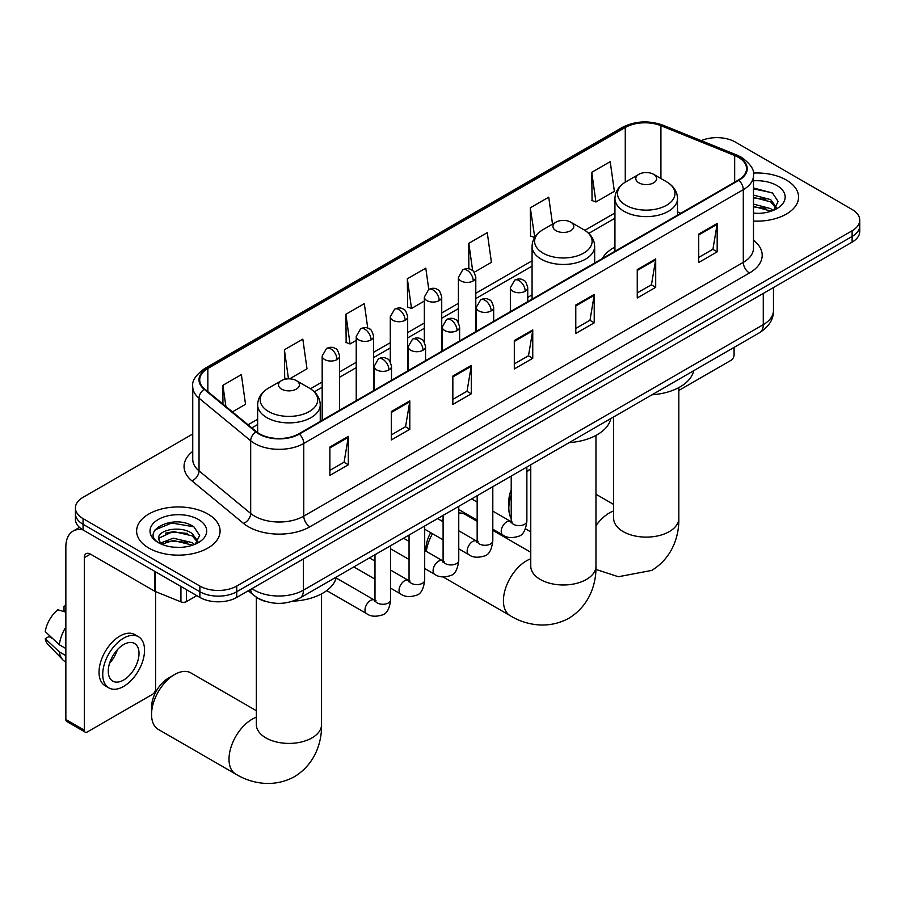 <?xml version="1.0" encoding="UTF-8"?>
<svg xmlns="http://www.w3.org/2000/svg" width="905" height="905" viewBox="0 0 905 905"><rect width="100%" height="100%" fill="white"/><g stroke="black" fill="none" stroke-linecap="round" stroke-linejoin="round"><path stroke-width="1.36" d="M532.072 294.906A46.076 26.607 0 0 0 527.739 297.564M614.936 247.065A46.076 26.607 0 0 0 602.278 258.604M266.115 601.576A26.087 15.057 180 0 1 255.583 596.644M192.742 434.004L83.068 497.32A26.087 15.057 0 0 0 75.432 507.977L75.432 519.334A26.087 15.057 0 0 0 83.068 529.979L199.869 597.413A26.087 15.057 0 0 0 236.748 597.413L852.114 242.133A26.087 15.057 0 0 0 859.75 231.488L859.75 225.809A26.087 15.057 0 0 1 852.114 236.454A26.087 15.057 0 0 0 859.75 225.809L859.75 220.13A26.087 15.057 0 0 0 852.114 209.485L735.313 142.051A26.087 15.057 0 0 0 701.217 140.648M75.432 507.977A26.087 15.057 0 0 0 83.068 518.622L199.869 586.055A26.087 15.057 0 0 0 236.748 586.055L236.748 591.734L852.114 236.454L236.748 591.734A26.087 15.057 0 0 1 199.869 591.734A26.087 15.057 0 0 0 236.748 591.734L236.748 597.413M83.068 518.622L83.068 524.3L199.869 591.734L83.068 524.3A26.087 15.057 0 0 1 75.432 513.655A26.087 15.057 0 0 0 83.068 524.3L83.068 529.979M786.332 180.027A41.732 24.096 0 0 0 753.322 173.059A41.732 24.096 0 0 1 786.332 180.027A41.732 24.096 0 0 1 798.561 197.064A41.732 24.096 0 0 0 786.332 180.027M207.856 514.006A41.732 24.096 0 0 0 162.38 508.78A41.732 24.096 0 0 0 136.621 531.043A41.732 24.096 0 0 0 148.839 548.079A41.732 24.096 0 0 0 194.326 553.306A41.732 24.096 0 0 0 220.085 531.043A41.732 24.096 0 0 0 207.856 514.006A41.732 24.096 0 0 0 162.38 508.78A41.732 24.096 0 0 0 136.621 531.043A41.732 24.096 0 0 0 148.839 548.079A41.732 24.096 0 0 0 194.326 553.306A41.732 24.096 0 0 0 220.085 531.043A41.732 24.096 0 0 0 207.856 514.006M738.378 157.312A27.817 16.064 180 0 1 746.534 168.669A27.817 16.064 180 0 1 738.378 180.027L298.842 433.789A27.817 16.064 180 0 1 256.375 431.651L204.734 389.06A27.817 16.064 180 0 1 199.7 379.851A27.817 16.064 180 0 1 207.845 368.493L625.276 127.492A27.817 16.064 180 0 1 660.91 125.693L734.668 155.513A27.817 16.064 180 0 1 738.378 157.312M738.876 157.029A28.519 16.46 0 0 0 735.064 155.185L661.306 125.365A28.519 16.46 0 0 0 624.789 127.209L207.358 368.211A28.519 16.46 0 0 0 204.168 389.297L255.81 431.877A28.519 16.46 0 0 0 299.329 434.072L738.876 180.31A28.519 16.46 0 0 0 738.876 157.029M329.884 447.036L329.884 475.43L348.323 464.774L348.323 436.38L329.884 447.036M329.884 470.385L344.092 462.184L348.255 437.33A6.957 4.016 -120 0 0 348.323 436.38M343.968 462.263L348.323 464.774M391.356 411.537L391.356 439.932L409.807 429.287L409.807 400.892L391.356 411.537M391.356 434.898L405.564 426.696L409.727 401.831A6.957 4.016 -120 0 0 409.807 400.892M405.44 426.764L409.807 429.287M452.839 376.05L452.839 404.445L471.279 393.799L471.279 365.405L452.839 376.05M452.839 399.41L467.037 391.209L471.2 366.344A6.957 4.016 -120 0 0 471.279 365.405M466.912 391.277L471.279 393.799M698.728 234.078L698.728 262.473L717.179 251.828L717.179 223.433L698.728 234.078M698.728 257.439L712.936 249.237L717.099 224.372A6.957 4.016 -120 0 0 717.179 223.433M712.812 249.305L717.179 251.828M637.256 269.577L637.256 297.971L655.695 287.315L655.695 258.921L637.256 269.577M637.256 292.926L651.464 284.724L655.627 259.871A6.957 4.016 -120 0 0 655.695 258.921M651.34 284.803L655.695 287.315M575.784 305.064L575.784 333.459L594.223 322.814L594.223 294.419L575.784 305.064M575.784 328.425L589.992 320.223L594.155 295.358A6.957 4.016 -120 0 0 594.223 294.419M589.868 320.291L594.223 322.814M514.312 340.552L514.312 368.946L532.751 358.301L532.751 329.906L514.312 340.552M514.312 363.912L528.509 355.71L532.672 330.857A6.957 4.016 -120 0 0 532.751 329.906M528.384 355.789L532.751 358.301M753.492 221.08A41.732 24.096 0 0 0 798.561 197.064A41.732 24.096 0 0 1 753.492 221.08M236.748 586.055L852.114 230.775A26.087 15.057 0 0 0 859.75 220.13M289.623 378.844L306.999 368.799L302.836 339.137L284.396 349.783L284.69 378.007M232.404 411.877L245.526 404.297L241.364 374.625L222.924 385.281L222.924 404.06M474.152 272.303L491.426 262.326L487.263 232.664L468.813 243.309L468.813 268.864M552.525 224.157L548.735 197.166L530.296 207.822L530.59 236.035M591.768 172.323L595.931 201.996L614.371 191.34L610.208 161.678L591.768 172.323L592.062 200.548M367.747 328.142L364.308 303.65L345.868 314.295L346.163 342.52M428.778 289.464L425.791 268.151L407.341 278.797L407.646 307.021M407.341 278.797L411.504 308.469L424.343 301.06M411.504 308.469L407.341 306.908M468.813 243.309L472.659 270.697M530.296 207.822L534.765 237.314M534.459 237.483L530.296 235.934M595.931 201.996L591.768 200.435M345.868 314.295L350.031 343.957L356.231 340.382M350.031 343.957L345.868 342.407M287.134 378.923L284.396 377.894M284.396 349.783L288.469 378.833M222.924 385.281L225.899 406.515M753.492 213.128L758.662 213.388M753.492 204.111L770.721 208.648L773.017 210.492M753.492 206.363L771.128 211.193M753.492 195.095L770.721 199.632L776.366 207.437M753.492 197.347L770.721 201.894L775.913 208.014M753.492 213.309A28.338 16.358 0 0 0 776.863 208.636A28.338 16.358 0 0 0 776.863 185.491A28.338 16.358 0 0 0 753.492 180.819M773.685 210.22L778.13 201.498L772.508 193.036L753.492 187.969M753.492 188.851L772.123 192.776M753.492 197.867L765.856 199.405M753.492 206.872L765.856 208.422M678.829 390.451L731.002 360.326A4.344 2.511 120 0 0 734.079 355.009L734.079 347.396M511.223 495.035A32.603 18.824 120 0 0 508.836 508.191L508.836 501.087A23.903 13.801 -60 0 1 511.223 489.729M530.76 468.948A32.603 18.824 120 0 0 526.868 471.799M508.836 508.191A32.603 18.824 120 0 0 511.223 518.599M526.868 471.166L530.76 468.914L526.868 471.166M638.851 182.833A10.43 6.018 0 0 0 653.614 182.833A10.43 6.018 0 0 0 653.614 174.314L666.566 181.792A28.756 16.595 0 0 1 666.566 205.265A28.756 16.595 0 0 1 625.898 205.265A28.756 16.595 0 0 1 625.898 181.792C618.828 186 615.162 191.577 614.936 198.546A31.302 18.066 0 0 0 624.099 211.329A31.302 18.066 0 0 0 658.207 215.243A31.302 18.066 0 0 0 677.528 198.546C677.302 191.577 673.648 186 666.566 181.792L653.614 174.314A10.43 6.018 0 0 0 638.851 174.314A10.43 6.018 0 0 0 638.851 182.833M651.985 394.795A47.818 27.602 0 0 0 693.705 370.711M425.972 551.179L425.972 548.939A23.903 13.801 -60 0 1 430.701 532.66M441.255 520.68A23.903 13.801 -60 0 1 442.873 519.651L442.873 519.651M443.099 520.409A32.603 18.824 120 0 0 442.206 521.235M432.5 533.701A32.603 18.824 120 0 0 426.3 551.371M555.987 230.673A10.43 6.018 0 0 0 570.738 230.673A10.43 6.018 0 0 0 570.738 222.155L583.691 229.632A28.756 16.595 0 0 1 583.691 253.106A28.756 16.595 0 0 1 543.034 253.106A28.756 16.595 0 0 1 543.034 229.632C535.952 233.841 532.298 239.429 532.072 246.386A31.302 18.066 0 0 0 541.235 259.169A31.302 18.066 0 0 0 575.342 263.084A31.302 18.066 0 0 0 594.664 246.386C594.427 239.429 590.773 233.841 583.691 229.632L570.738 222.155A10.43 6.018 0 0 0 555.987 222.155A10.43 6.018 0 0 0 555.987 230.673M569.109 442.635A47.818 27.602 0 0 0 610.83 418.551M477.161 521.325L465.328 514.493A32.603 18.824 120 0 0 458.756 512.977M151.554 714.464L151.554 707.371A23.903 13.801 -60 0 1 168.454 678.094L174.597 674.542A32.603 18.824 120 0 0 151.554 714.464A32.603 18.824 120 0 0 158.296 729.396L235.764 774.114A32.603 18.824 -60 0 1 230.764 747.994A32.603 18.824 -60 0 1 252.054 719.26A32.603 18.824 -60 0 1 256.341 717.246M281.568 389.105A10.43 6.018 0 0 0 296.32 389.105A10.43 6.018 0 0 0 296.32 380.586L309.272 388.064A28.756 16.595 0 0 1 309.272 411.549A28.756 16.595 0 0 1 268.615 411.549A28.756 16.595 0 0 1 268.615 388.064C261.534 392.272 257.88 397.861 257.642 404.829A31.302 18.066 0 0 0 266.817 417.601A31.302 18.066 0 0 0 300.924 421.515A31.302 18.066 0 0 0 320.246 404.829C320.008 397.861 316.354 392.272 309.272 388.064L296.32 380.586A10.43 6.018 0 0 0 281.568 380.586A10.43 6.018 0 0 0 281.568 389.105M292.892 601.18A47.818 27.602 0 0 0 336.411 576.983M256.341 710.708L190.898 672.924A32.603 18.824 120 0 0 174.597 674.542L168.454 678.094M186.498 589.687L186.498 601.587L196.792 595.637M82.774 529.81A34.775 20.08 -120 0 0 73.056 531.099A34.775 20.08 -120 0 0 65.85 547.016L65.85 719.509L84.301 730.154L84.301 557.661A8.699 5.023 60 0 1 86.099 553.679A8.699 5.023 60 0 1 90.443 554.109L154.721 591.225L154.721 571.349M84.301 730.154A4.344 2.511 120 0 0 85.194 732.145L66.755 721.5A4.344 2.511 -60 0 1 65.85 719.509M85.194 732.145A4.344 2.511 120 0 0 87.366 731.93L152.526 694.305A4.344 2.511 120 0 0 155.603 688.988L155.603 591.632M186.498 601.587A4.344 2.511 180 0 1 180.932 601.87L155.298 591.508A4.344 2.511 180 0 1 154.721 591.225M123.634 680.04A21.731 12.546 120 0 0 137.843 660.888A21.731 12.546 120 0 0 134.506 643.466A21.731 12.546 120 0 0 123.634 644.552A21.731 12.546 120 0 0 109.437 663.704A21.731 12.546 120 0 0 112.774 681.114A21.731 12.546 120 0 0 123.634 680.04M109.596 663.195A21.731 12.546 120 0 0 117.401 649.677M65.85 606.769L64.006 606.203L64.006 610.57L65.85 611.633M138.42 636.69L134.732 634.563A29.56 17.071 120 0 0 119.946 636.034A29.56 17.071 120 0 0 100.636 662.075A29.56 17.071 120 0 0 105.172 685.764L108.86 687.891A29.56 17.071 120 0 0 123.634 686.431A29.56 17.071 120 0 0 142.945 660.379A29.56 17.071 120 0 0 138.42 636.69A29.56 17.071 120 0 0 123.634 638.161A29.56 17.071 120 0 0 104.324 664.202A29.56 17.071 120 0 0 108.86 687.891M65.85 627.086A28.689 16.562 120 0 0 59.323 644.767L45.25 631.6A22.602 13.055 120 0 1 57.863 609.755L65.85 612.176M65.85 648.534L59.323 644.767M52.863 638.726L49.028 636.509L45.25 638.692L59.323 651.872L65.85 655.639M59.323 651.872A28.689 16.562 120 0 0 62.864 659.881A28.689 16.562 120 0 0 65.036 661.589L65.85 662.064M65.85 605.694A22.602 13.055 120 0 0 64.006 606.203M45.25 638.692A22.602 13.055 120 0 0 47.92 644.326L62.864 659.881M173.636 547.174L180.197 547.367M160.615 543.023L173.262 538.192L192.245 542.627L194.541 544.471M161.78 544.233L173.262 540.443L192.652 545.172M160.807 543.894L158.782 539.131A19.65 11.346 0 0 0 161.95 544.391M197.89 541.416L192.245 533.611C180.446 524.821 156.18 530.251 158.782 539.131L158.703 538.271M158.828 539.414L159.371 537.955L173.262 531.427L192.245 535.873L197.448 541.993M195.209 544.199L199.654 535.477L194.032 527.015C174.156 512.716 138.816 531.552 159.223 543.102L160.23 543.724M198.387 519.47A28.338 16.358 0 0 0 158.307 519.47A28.338 16.358 0 0 0 158.307 542.615A28.338 16.358 0 0 0 198.387 542.615A28.338 16.358 0 0 0 198.387 519.47M155.072 529.855L171.724 523.022L193.659 526.755M165.468 533.181L171.724 532.038L187.38 533.384M165.468 542.186L171.724 541.054L187.38 542.4M251.941 588.646A34.775 20.08 0 0 0 254.271 590.139A34.775 20.08 0 0 0 303.447 590.139L763.277 324.657A34.775 20.08 0 0 0 773.47 310.46C773.718 319.092 769.126 326.479 759.68 332.621L299.849 598.092A17.387 10.034 60 0 0 303.447 590.139L303.447 558.905M763.277 293.424L763.277 324.657A17.387 10.034 60 0 1 759.68 332.621M250.527 589.46A17.387 11.629 129.5 0 0 253.558 595.117L248.275 590.761M852.114 242.133L852.114 230.775M199.869 597.413L199.869 586.055M753.492 240.21A43.474 25.091 180 0 1 749.453 273.016L309.906 526.778A8.699 5.023 60 0 1 303.763 516.133L743.299 262.371A34.775 20.08 0 0 0 753.492 248.174L753.492 175.48A34.775 20.08 180 0 1 743.299 189.677A8.699 5.023 -120 0 0 738.876 180.31M309.906 526.778A43.474 25.091 180 0 1 248.434 526.778A43.474 25.091 180 0 1 243.558 523.429L191.917 480.849A43.474 25.091 180 0 1 192.742 451.391M254.577 516.133A34.775 20.08 0 0 0 303.763 516.133L303.763 443.45A34.775 20.08 180 0 1 250.685 440.769L199.032 398.177A34.775 20.08 180 0 1 192.742 386.661L192.742 459.355A34.775 20.08 0 0 0 199.032 470.872L250.685 513.452A34.775 20.08 0 0 0 254.577 516.133M753.492 175.48C754.646 170.049 750.652 163.997 741.5 157.312L736.93 155.083A8.699 4.073 112 0 0 735.064 155.185M736.93 155.083L663.173 125.275C648.772 120.173 635.095 120.908 622.165 127.492A8.699 5.023 60 0 1 624.789 127.209M207.358 368.211A8.699 5.023 -120 0 0 204.734 368.493C195.706 374.975 191.713 381.039 192.742 386.661M204.168 389.297A8.699 5.815 129.5 0 0 199.032 398.177L199.032 470.872A8.699 5.815 -50.5 0 1 191.917 480.849M663.173 125.275A8.699 4.073 112 0 0 661.306 125.365M255.81 431.877A8.699 5.815 129.5 0 0 250.685 440.769L250.685 513.452A8.699 5.815 -50.5 0 1 243.558 523.429M299.329 434.072A8.699 5.023 60 0 1 303.763 443.45L743.299 189.677L743.299 262.371A8.699 5.023 60 0 0 749.453 273.016M207.845 368.493L207.845 391.639M734.668 155.513L734.668 182.165M660.91 125.693L660.91 178.523M680.832 213.252L677.528 211.917M625.276 127.492L625.276 182.165M614.936 212.969L584.856 230.334M532.072 260.81L475.792 293.299M458.405 303.345L441.731 312.96M424.343 323.006L407.68 332.633M390.293 342.667L373.618 352.294M356.231 362.328L339.567 371.955M322.18 381.989L310.426 388.777M257.642 419.241L248.061 424.784M514.312 341.457L532.672 330.857M575.784 305.969L594.155 295.358M637.256 270.471L655.627 259.871M698.728 234.983L717.099 224.372M452.839 376.944L471.2 366.344M391.356 412.442L409.727 401.831M329.884 447.93L348.255 437.33M678.829 387.589L678.829 518.305A32.603 18.824 180 0 1 669.281 531.608A32.603 18.824 180 0 1 623.183 531.608A32.603 18.824 180 0 1 613.635 518.305L613.703 519.583M595.965 525.647A32.603 18.824 -60 0 1 609.348 512.977A32.603 18.824 -60 0 1 613.635 510.974M595.965 435.429L595.965 566.145A32.603 18.824 180 0 1 586.417 579.46A32.603 18.824 180 0 1 540.308 579.46A32.603 18.824 180 0 1 530.76 566.145L530.839 567.424M595.965 566.145C596.406 582.515 590.32 605.128 568.86 618.262C546.756 630.276 524.142 624.246 510.182 615.683A32.603 18.824 -60 0 1 505.182 589.551A32.603 18.824 -60 0 1 526.484 560.829A32.603 18.824 -60 0 1 530.76 558.815M321.547 593.861L321.547 724.588A32.603 18.824 180 0 1 311.999 737.892A32.603 18.824 180 0 1 265.889 737.892A32.603 18.824 180 0 1 256.341 724.588L256.42 725.855M525.194 291.263A8.699 5.023 0 0 0 527.739 287.711C526.359 282.677 524.979 280.211 523.61 280.312C521.088 278.536 518.124 278.491 514.696 280.177A8.699 5.023 60 0 1 519.04 280.607A8.699 5.023 -120 0 1 525.194 291.263A8.699 5.023 0 0 1 512.897 291.263A8.699 5.023 0 0 1 510.352 287.711L514.696 280.177M492.806 529.199L502.841 534.979A7.828 4.514 -60 0 1 501.642 528.712A7.828 4.514 -60 0 1 506.743 521.812A7.828 4.514 -60 0 1 507.094 521.631A7.828 4.514 -60 0 1 510.658 521.427L492.806 511.121M511.664 522.219L510.963 522.796L511.223 521.11A7.828 4.514 -0 0 0 513.508 524.3A7.828 4.514 -0 0 0 524.221 524.493A7.828 4.514 -0 0 0 526.868 521.11C525.794 530.194 522.977 535.262 518.429 536.337C511.891 538.317 506.687 537.875 502.841 534.979M491.132 310.924A8.699 5.023 0 0 0 493.678 307.372C492.297 302.349 490.929 299.883 489.548 299.974C487.037 298.198 484.062 298.152 480.634 299.838A8.699 5.023 60 0 1 484.99 300.268A8.699 5.023 -120 0 1 491.132 310.924A8.699 5.023 0 0 1 478.836 310.924A8.699 5.023 0 0 1 476.29 307.372L480.634 299.838M458.756 548.86L468.779 554.641A7.828 4.514 -60 0 1 467.58 548.373A7.828 4.514 -60 0 1 472.693 541.484A7.828 4.514 -60 0 1 473.044 541.292A7.828 4.514 -60 0 1 476.607 541.088L458.756 530.783M477.614 541.88L476.912 542.457L477.161 540.771A7.828 4.514 -0 0 0 479.458 543.962A7.828 4.514 -0 0 0 490.159 544.154A7.828 4.514 -0 0 0 492.806 540.771C491.743 549.855 488.926 554.935 484.367 555.998C477.829 557.978 472.636 557.537 468.779 554.641M457.082 330.585A8.699 5.023 0 0 0 459.627 327.033C458.247 322.01 456.867 319.544 455.498 319.635C452.975 317.859 450.011 317.825 446.584 319.499A8.699 5.023 60 0 1 450.928 319.94A8.699 5.023 -120 0 1 457.082 330.585A8.699 5.023 0 0 1 444.785 330.585A8.699 5.023 0 0 1 442.24 327.033L446.584 319.499M424.694 568.521L434.717 574.302A7.828 4.514 -60 0 1 433.518 568.035A7.828 4.514 -60 0 1 438.631 561.145A7.828 4.514 -60 0 1 438.982 560.953A7.828 4.514 -60 0 1 442.545 560.749L424.694 550.444M443.552 561.541L442.85 562.118L443.099 560.433A7.828 4.514 -0 0 0 445.396 563.623A7.828 4.514 -0 0 0 456.109 563.815A7.828 4.514 -0 0 0 458.756 560.433C457.681 569.517 454.864 574.596 450.317 575.659C443.778 577.65 438.574 577.198 434.717 574.302M423.02 350.246A8.699 5.023 0 0 0 425.565 346.694C424.185 341.671 422.816 339.205 421.436 339.296C418.925 337.531 415.949 337.486 412.522 339.171A8.699 5.023 60 0 1 416.877 339.601A8.699 5.023 -120 0 1 423.02 350.246A8.699 5.023 0 0 1 410.723 350.246A8.699 5.023 0 0 1 408.178 346.694L412.522 339.171M390.643 588.182L400.666 593.974A7.828 4.514 -60 0 1 399.467 587.696A7.828 4.514 -60 0 1 404.58 580.806A7.828 4.514 -60 0 1 404.92 580.614A7.828 4.514 -60 0 1 408.494 580.422L390.643 570.116M409.501 581.202L408.8 581.779L409.049 580.094A7.828 4.514 -0 0 0 411.334 583.284A7.828 4.514 -0 0 0 422.047 583.487A7.828 4.514 -0 0 0 424.694 580.094C423.619 589.178 420.814 594.257 416.255 595.32C409.716 597.311 404.524 596.859 400.666 593.974M388.958 369.907A8.699 5.023 0 0 0 391.514 366.355C390.134 361.333 388.754 358.866 387.385 358.957C384.863 357.192 381.899 357.147 378.471 358.833A8.699 5.023 60 0 1 382.815 359.262A8.699 5.023 -120 0 1 388.958 369.907A8.699 5.023 0 0 1 376.672 369.907A8.699 5.023 0 0 1 374.116 366.355L378.471 358.833M326.716 590.603L366.604 613.635A7.828 4.514 -60 0 1 365.405 607.357A7.828 4.514 -60 0 1 370.518 600.467A7.828 4.514 -60 0 1 370.869 600.275A7.828 4.514 -60 0 1 374.432 600.083L336.174 577.99M375.439 600.863L374.738 601.452L374.987 599.755A7.828 4.514 -0 0 0 377.283 602.956A7.828 4.514 -0 0 0 387.985 603.149A7.828 4.514 -0 0 0 390.643 599.755C389.569 608.839 386.752 613.918 382.193 614.981C375.654 616.972 370.462 616.52 366.604 613.635M473.247 280.935A8.699 5.023 0 0 0 475.792 277.382C474.412 272.348 473.032 269.894 471.663 269.984C469.152 268.208 466.177 268.163 462.749 269.848A8.699 5.023 60 0 1 467.093 270.278A8.699 5.023 -120 0 1 473.247 280.935A8.699 5.023 0 0 1 460.95 280.935A8.699 5.023 0 0 1 458.405 277.382L462.749 269.848M439.185 300.596A8.699 5.023 0 0 0 441.731 297.044C440.35 292.021 438.982 289.555 437.613 289.645C435.09 287.869 432.115 287.824 428.699 289.51A8.699 5.023 60 0 1 433.043 289.939A8.699 5.023 -120 0 1 439.185 300.596A8.699 5.023 0 0 1 426.889 300.596A8.699 5.023 0 0 1 424.343 297.044L428.699 289.51M405.135 320.257A8.699 5.023 0 0 0 407.68 316.705C406.3 311.682 404.92 309.216 403.551 309.306C401.028 307.53 398.064 307.496 394.637 309.182A8.699 5.023 60 0 1 398.981 309.612A8.699 5.023 -120 0 1 405.135 320.257A8.699 5.023 0 0 1 392.838 320.257A8.699 5.023 0 0 1 390.293 316.705L394.637 309.182M371.073 339.918A8.699 5.023 0 0 0 373.618 336.366C372.238 331.343 370.869 328.877 369.489 328.968C366.978 327.203 364.002 327.158 360.575 328.843A8.699 5.023 60 0 1 364.93 329.273A8.699 5.023 -120 0 1 371.073 339.918A8.699 5.023 0 0 1 358.776 339.918A8.699 5.023 0 0 1 356.231 336.366L360.575 328.843M337.022 359.579A8.699 5.023 0 0 0 339.567 356.027C338.187 351.004 336.807 348.538 335.438 348.629C332.916 346.864 329.952 346.819 326.524 348.504A8.699 5.023 60 0 1 330.868 348.934A8.699 5.023 -120 0 1 337.022 359.579A8.699 5.023 0 0 1 324.725 359.579A8.699 5.023 0 0 1 322.18 356.027L326.524 348.504M84.301 557.661L90.443 554.109M155.298 571.689L155.298 591.508M180.932 601.87L180.932 586.474M299.849 598.092C285.856 605.128 271.862 605.128 257.868 598.092L253.558 595.117M773.47 310.46L773.47 287.541M622.165 127.492L204.734 368.493M614.936 218.263L588.748 233.377M532.072 266.104L475.792 298.593M458.405 308.639L441.731 318.255M424.343 328.3L407.68 337.916M390.293 347.961L373.618 357.577M356.231 367.622L339.567 377.249M322.18 387.283L314.318 391.82M257.642 424.536L251.828 427.895M678.829 518.305C679.27 534.674 673.196 557.288 651.736 570.422L618.364 576.734L595.897 569.403M530.76 531.88L525.42 528.792M677.528 215.164L677.528 198.546M614.936 251.296L614.936 198.546M638.851 174.314L625.898 181.792M613.635 504.424L595.965 494.232M613.635 416.934L613.635 518.305M510.182 615.683L443.19 577.005M594.664 263.004L594.664 246.386M532.072 299.136L532.072 246.386M555.987 222.155L543.034 229.632M530.76 552.276L492.806 530.364M530.76 464.785L530.76 566.145M321.547 724.588C321.988 740.957 315.902 763.56 294.442 776.694C272.337 788.719 249.723 782.678 235.764 774.114M320.246 421.436L320.246 404.829M257.642 432.613L257.642 404.829M281.568 380.586L268.615 388.064M256.341 597.221L256.341 724.588M512.253 522.061L510.658 521.427M526.868 467.025L526.868 521.11M527.739 301.637L527.739 287.711M477.161 520.16L458.756 509.526M511.223 476.064L511.223 521.11M510.352 311.682L510.352 287.711M477.161 502.094L471.652 498.904M478.191 541.722L476.607 541.088M492.806 486.698L492.806 540.771M493.678 321.309L493.678 307.372M443.099 539.821L424.694 529.199M477.161 495.725L477.161 540.771M476.29 331.343L476.29 307.372M443.099 521.755L437.59 518.576M444.14 561.383L442.545 560.749M458.756 506.359L458.756 560.433M459.627 340.97L459.627 327.033M409.049 559.482L390.643 548.86M443.099 515.386L443.099 560.433M442.24 351.004L442.24 327.033M409.049 541.416L403.54 538.237M410.078 581.044L408.494 580.422M424.694 526.02L424.694 580.094M425.565 360.631L425.565 346.694M374.987 579.143L353.832 566.926M409.049 535.047L409.049 580.094M408.178 370.665L408.178 346.694M374.987 561.077L369.478 557.899M376.016 600.705L374.432 600.083M390.643 545.681L390.643 599.755M391.514 380.292L391.514 366.355M374.987 554.72L374.987 599.755M374.116 390.327L374.116 366.355M475.792 331.637L475.792 277.382M458.405 322.587L458.405 277.382M441.731 351.298L441.731 297.044M424.343 342.26L424.343 297.044M407.68 370.96L407.68 316.705M390.293 361.921L390.293 316.705M373.618 390.621L373.618 336.366M356.231 400.655L356.231 336.366M339.567 410.282L339.567 356.027M322.18 420.316L322.18 356.027M73.056 531.099L79.47 527.389"/></g></svg>

